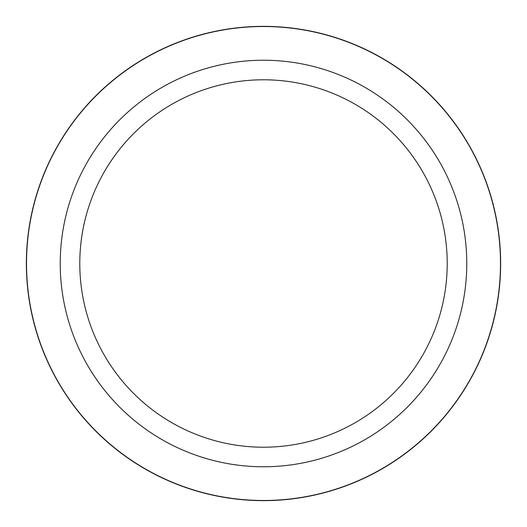 <?xml version="1.0" encoding="UTF-8"?>
<svg xmlns="http://www.w3.org/2000/svg" width="527" height="527" viewBox="0 0 527 527"><rect width="100%" height="100%" fill="white"/><g stroke="black" fill="none" stroke-linecap="round" stroke-linejoin="round"><path stroke-width="0.79" d="M263.5 26.521A236.979 236.979 0 0 1 500.479 263.5A236.979 236.979 0 0 1 263.5 500.479A236.979 236.979 0 0 1 26.521 263.5A236.979 236.979 0 0 1 263.5 26.521A236.979 236.979 0 0 1 500.479 263.5A236.979 236.979 0 0 1 263.5 500.479A236.979 236.979 0 0 1 26.521 263.5A236.979 236.979 0 0 1 263.5 26.521M263.5 60.23A203.27 203.27 0 0 1 466.77 263.5A203.27 203.27 0 0 1 263.5 466.77A203.27 203.27 0 0 1 60.23 263.5A203.27 203.27 0 0 1 263.5 60.23M263.5 79.788A183.712 183.712 0 0 1 447.212 263.5A183.712 183.712 0 0 1 263.5 447.212A183.712 183.712 0 0 1 79.788 263.5A183.712 183.712 0 0 1 263.5 79.788M263.5 26.357A237.143 237.143 0 0 1 500.643 263.5A237.143 237.143 0 0 1 263.5 500.643A237.143 237.143 0 0 1 26.357 263.5A237.143 237.143 0 0 1 263.5 26.357"/></g></svg>
